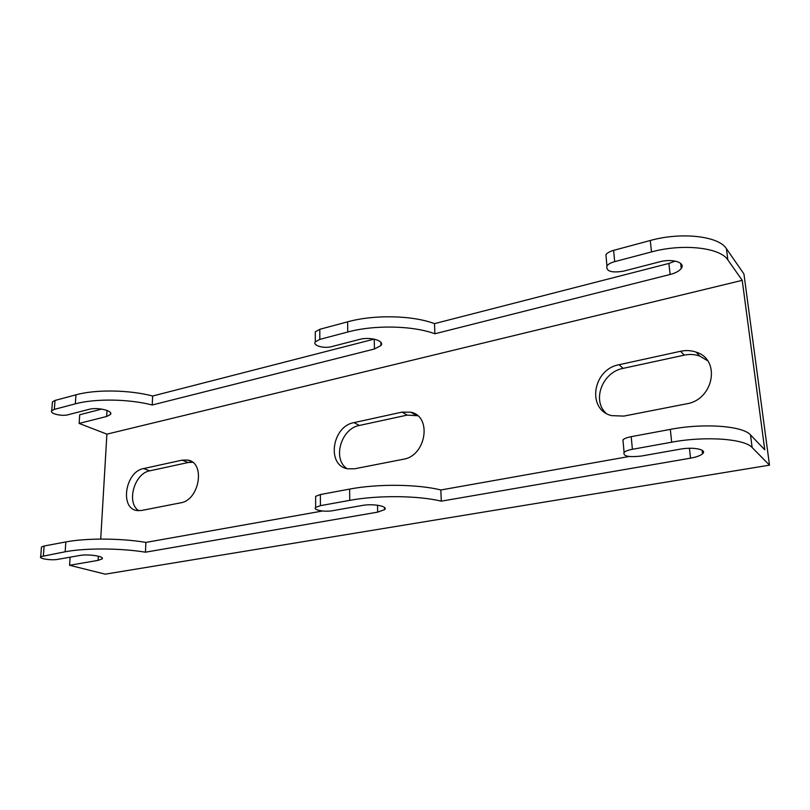 <?xml version="1.0" encoding="UTF-8"?>
<svg xmlns="http://www.w3.org/2000/svg" width="810" height="810" viewBox="0 0 810 810"><rect width="100%" height="100%" fill="white"/><g stroke="black" fill="none" stroke-linecap="round" stroke-linejoin="round"><path stroke-width="1.21" d="M606.275 258.613L605.91 254.725C607.257 252.882 609.819 251.424 613.615 250.361L614.679 261.64L651.493 251.93C682.557 243.344 720.201 247.485 727.866 259.939L742.223 280.341L106.9 434.15L79.127 423.417L79.714 414.75L101.756 409.091M613.615 250.361L650.278 240.499C681.22 231.792 718.743 236.004 726.408 248.66L743.934 273.972L769.5 465.153L752.136 447.535L750.505 434.919L764.751 449.773L742.223 280.341M315.303 334.176L315.292 331.817L319.798 329.305L319.828 339.38L347.753 332.019C374.382 324.749 412.705 325.569 434.889 333.771L670.123 274.489C675.591 273.051 679.306 271.036 681.25 268.464C685.928 262.592 672.3 258.299 659.664 261.822L623.335 271.208C611.408 273.051 605.941 271.289 606.943 265.943C608.29 264.121 610.872 262.693 614.679 261.64M319.798 329.305L347.632 321.823C374.179 314.442 412.381 315.282 434.504 323.635L668.898 263.432L675.246 261.083M52.326 403.076L52.427 401.861L55.019 400.444L54.351 409.374L75.33 403.846C95.195 398.409 128.871 398.935 152.229 405L374.433 349.009L380.953 345.526C384.942 340.767 369.967 336.444 359.417 339.441L331.746 346.599C323.949 348.826 312.326 345.526 315.313 341.85L319.828 339.38M55.019 400.444L75.958 394.824C95.762 389.286 129.347 389.843 152.644 396.019L374.19 339.117M769.5 465.153L105.249 574.158L69.579 565.279L98.111 560.358L102.009 558.981C105.341 556.44 88.351 553.777 79.532 555.518L57.895 559.346C51.405 560.641 38.272 558.627 40.713 556.672L65.154 551.772C85.759 547.904 120.963 548.117 145.446 552.197L377.673 512.133L384.537 509.662C388.759 506.311 373.066 503.354 361.969 505.511L332.9 510.654C324.709 512.254 312.528 509.996 315.667 507.414L320.406 505.663L349.758 500.357C377.764 495.123 418.092 495.507 441.268 501.167L690.525 458.166C696.357 457.113 700.346 455.666 702.513 453.823C707.697 449.631 693.451 446.634 679.954 449.206L641.236 456.06C628.57 457.427 622.849 456.202 624.085 452.395C625.563 451.089 628.337 450.056 632.397 449.297L671.682 442.199C704.882 435.912 744.613 438.696 752.136 447.535M623.184 442.655L622.93 439.85C624.399 438.514 627.163 437.461 631.203 436.671L670.315 429.391C703.374 422.942 742.962 425.817 750.505 434.919M315.647 498.028L315.637 496.348L320.365 494.546L349.616 489.098C377.541 483.722 417.727 484.147 440.842 489.979L629.117 456.506M41.381 547.844L41.452 546.993L44.125 545.991L65.833 541.941C86.386 537.972 121.49 538.194 145.891 542.417L322.572 510.999M347.004 468.656C332.151 459.118 341.05 428.5 359.397 425.452L407.207 415.105L417.646 415.733M605.86 413.11C591.766 399.968 602.599 372.023 623.092 368.378L684.217 355.155C689.614 354.01 694.788 354.314 699.719 356.056L707.565 360.703M138.804 510.725C126.026 502.99 134.308 473.273 149.789 470.823L188.193 462.51L192.557 462.257M353.98 422.617L402.003 412.128L410.832 412.219C432.327 416.279 426.202 456 403.299 459.26L354.598 468.787L347.5 468.777C326.308 465.355 332.049 426.232 353.98 422.617L359.397 425.452M619.073 364.713L680.582 351.277C686.019 350.123 691.224 350.416 696.185 352.158C721.092 359.569 713.762 399.806 686.455 403.846L623.842 416.097L611.52 415.621C586.46 409.485 592.717 369.228 619.073 364.713L623.092 368.378M100.713 539.075L106.9 434.15M182.128 460.151L187.626 460.06C205.7 462.308 199.655 500.226 180.559 502.848L141.598 510.472L137.123 510.563C119.404 508.619 125.337 471.471 143.603 468.565L182.128 460.151L188.193 462.51M54.351 409.374L51.749 410.771C49.339 413.576 61.854 416.583 68.121 414.75L88.989 409.354C97.494 406.893 113.694 410.862 110.423 414.517L106.657 416.482L79.127 423.417M69.579 565.279L70.126 557.189M152.644 396.019L152.229 405M434.504 323.635L434.889 333.771M145.891 542.417L145.446 552.197M440.842 489.979L441.268 501.167M650.278 240.499L651.493 251.93M347.632 321.823L347.753 332.019M75.958 394.824L75.33 403.846M670.315 429.391L671.682 442.199M631.203 436.671L632.397 449.297M349.616 489.098L349.758 500.357M320.365 494.546L320.406 505.663M65.833 541.941L65.154 551.772M44.125 545.991L43.396 555.701M726.408 248.66L727.866 259.939M680.582 351.277L684.217 355.155M402.003 412.128L407.207 415.105M143.603 468.565L149.789 470.823M107.011 410.437L106.657 416.482M98.364 556.176L98.111 560.358M374.24 339.127L374.433 349.009M668.898 263.432L670.123 274.489M377.531 505.217L377.673 512.133M689.431 448.274L690.525 458.166M696.185 352.158L699.719 356.056M410.832 412.219L415.996 415.216M187.626 460.06L191.616 461.619M110.524 412.847L110.423 414.517M52.427 401.861L51.749 410.771M102.08 557.827L102.009 558.981M41.452 546.993L40.713 556.672M380.892 342.357L380.953 345.526M315.292 331.817L315.313 341.85M680.673 263.382L681.25 268.464M605.91 254.725L606.943 265.943M384.487 507.445L384.537 509.662M315.637 496.348L315.667 507.414M622.93 439.85L624.085 452.395M702.098 450.218L702.513 453.823"/></g></svg>
